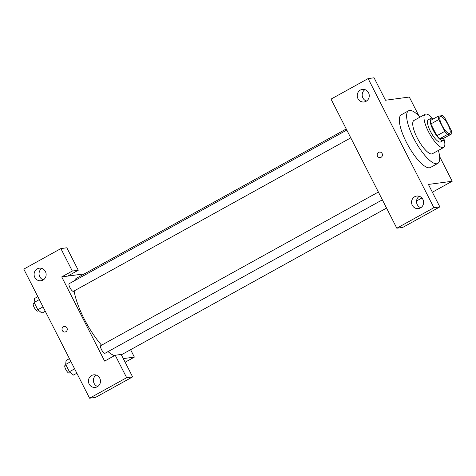 <?xml version="1.0" encoding="UTF-8"?>
<svg xmlns="http://www.w3.org/2000/svg" width="476" height="476" viewBox="0 0 476 476"><rect width="100%" height="100%" fill="white"/><g stroke="black" fill="none" stroke-linecap="round" stroke-linejoin="round"><path stroke-width="0.71" d="M449.302 133.441A9.508 2.814 -119 0 1 442.287 125.902A9.508 2.814 -119 0 1 440.407 116.703A9.508 2.814 -119 0 1 447.476 123.659A9.508 2.814 -119 0 1 449.618 133.339A9.508 2.814 -119 0 1 449.302 133.441M451.242 130.495L445.227 118.679A12.269 3.635 -119 0 0 442.454 115.62L438.277 116.18A12.269 3.635 -119 0 0 438.783 119.547L444.798 131.358A12.269 3.635 -119 0 0 447.571 134.422L451.748 133.863A12.269 3.635 -119 0 0 451.242 130.495M438.783 119.547L430.834 123.944L436.855 135.755L444.798 131.358M447.571 134.422L439.628 138.819L443.799 138.26L451.748 133.863M439.628 138.819A12.269 3.635 -119 0 1 436.855 135.755M430.834 123.944A12.269 3.635 -119 0 1 430.334 120.577L438.277 116.18M433.374 118.893A12.674 3.754 61 0 0 430.929 118.328A12.674 3.754 61 0 0 433.1 129.948A12.674 3.754 61 0 0 443.204 140.509A12.674 3.754 61 0 0 444.025 138.135M443.204 140.509L440.556 141.973A12.674 3.754 -119 0 1 440.139 142.11A12.674 3.754 -119 0 1 430.453 131.418A12.674 3.754 -119 0 1 428.281 119.791L430.929 118.328M432.589 118.447A19.016 5.629 61 0 0 425.211 114.246A19.016 5.629 61 0 0 428.471 131.679A19.016 5.629 61 0 0 443.626 147.518A19.016 5.629 61 0 0 443.983 139.04M425.211 114.246L413.953 120.476A19.016 5.629 61 0 0 417.214 137.909A19.016 5.629 61 0 0 432.369 153.748L443.626 147.518M420.005 117.126A30.107 8.913 61 0 0 408.587 110.771A30.107 8.913 61 0 0 413.745 138.379A30.107 8.913 61 0 0 437.736 163.452A30.107 8.913 61 0 0 438.414 150.404M437.736 163.452L430.453 167.481A30.107 8.913 -119 0 1 429.465 167.802A30.107 8.913 -119 0 1 406.462 142.407A30.107 8.913 -119 0 1 401.304 114.799L408.587 110.771M433.898 207.697L368.115 78.588L331.034 99.103L396.817 228.212L402.767 227.409L439.848 206.893L433.898 207.697L396.817 228.212M432.369 192.215L452.2 181.243L428.406 184.438L439.848 206.893M452.2 181.243L439.604 156.521M418.981 116.049L409.3 97.039L385.506 100.24L374.065 77.79L368.115 78.588M416.548 200.967L421.92 197.998M419.296 196.285A6.337 6.015 -97.7 0 0 416.583 202.467A6.337 6.015 -97.7 0 0 420.832 207.709M420.445 207.941A6.337 6.015 82.3 0 1 418.428 208.613A6.337 6.015 82.3 0 1 411.621 203.133A6.337 6.015 82.3 0 1 416.738 196.047A6.337 6.015 82.3 0 1 423.301 200.432A6.337 6.015 82.3 0 1 420.445 207.941M364.949 89.631A6.337 6.015 -97.7 0 0 362.236 95.813A6.337 6.015 -97.7 0 0 366.49 101.055M366.103 101.287A6.337 6.015 82.3 0 1 364.086 101.959A6.337 6.015 82.3 0 1 357.28 96.479A6.337 6.015 82.3 0 1 362.397 89.393A6.337 6.015 82.3 0 1 368.959 93.778A6.337 6.015 82.3 0 1 366.103 101.287M381.068 157.318A2.773 2.63 82.3 0 1 377.212 155.218A2.773 2.63 82.3 0 1 382.323 154.034A2.773 2.63 82.3 0 1 381.068 157.318M379.449 152.118A2.773 2.63 -97.7 0 0 377.212 155.218A2.773 2.63 -97.7 0 0 380.187 157.615M114.401 355.697A44.369 13.132 -119 0 1 108.028 351.615M101.572 345.195A44.369 13.132 -119 0 1 74.137 290.925M74.476 280.745A44.369 13.132 -119 0 1 76.571 278.186L346.248 128.96M350.782 137.856L73.435 291.318A4.373 1.297 -119 0 1 73.286 291.366A4.373 1.297 -119 0 1 70.061 287.897A4.373 1.297 -119 0 1 69.198 283.666L346.808 130.055M382.353 199.825L105.012 353.287A4.373 1.297 -119 0 1 104.863 353.335A4.373 1.297 -119 0 1 101.638 349.866A4.373 1.297 -119 0 1 100.775 345.635L378.384 192.03M104.631 361.105L61.725 276.901L72.322 271.04L60.88 248.591L23.8 269.107L89.583 398.21L126.664 377.694L115.222 355.245L104.631 361.105M123.29 358.595L134.369 357.107L130.597 349.699M84.389 273.855L61.725 276.901M65.89 331.718A2.773 2.63 82.3 0 1 62.029 329.612A2.773 2.63 82.3 0 1 67.14 328.434A2.773 2.63 82.3 0 1 65.89 331.718M42.977 280.084A6.337 6.015 82.3 0 1 40.96 280.751A6.337 6.015 82.3 0 1 34.153 275.271A6.337 6.015 82.3 0 1 39.27 268.19A6.337 6.015 82.3 0 1 45.833 272.575A6.337 6.015 82.3 0 1 42.977 280.084M97.318 386.738A6.337 6.015 82.3 0 1 95.301 387.404A6.337 6.015 82.3 0 1 88.494 381.925A6.337 6.015 82.3 0 1 93.611 374.844A6.337 6.015 82.3 0 1 100.174 379.229A6.337 6.015 82.3 0 1 97.318 386.738M64.266 326.512A2.773 2.63 -97.7 0 0 62.029 329.612A2.773 2.63 -97.7 0 0 65.01 332.01M41.823 268.422A6.337 6.015 -97.7 0 0 39.109 274.604A6.337 6.015 -97.7 0 0 43.364 279.852M96.17 375.076A6.337 6.015 -97.7 0 0 93.457 381.258A6.337 6.015 -97.7 0 0 97.705 386.506M115.222 355.245L121.172 354.442L132.614 376.897L95.533 397.412L89.583 398.21M132.614 376.897L126.664 377.694M67.675 276.104L78.266 270.243L66.83 247.788L60.88 248.591M78.266 270.243L72.322 271.04M125.134 362.218L134.369 357.107M69.419 358.636L66.069 360.487L65.694 364.438L69.413 371.726L73.5 375.07L76.85 373.22M65.694 364.438L70.906 361.552M69.413 371.726L74.619 368.846M70.329 372.476L69.252 373.071A4.373 1.297 -119 0 1 69.109 373.119A4.373 1.297 -119 0 1 65.884 369.65A4.373 1.297 -119 0 1 65.016 365.419L65.938 364.908M37.842 296.667L34.492 298.517L34.117 302.462L37.836 309.757L41.924 313.101L45.274 311.25M34.117 302.462L39.329 299.582M37.836 309.757L43.042 306.871M38.752 310.507L37.675 311.102A4.373 1.297 -119 0 1 37.533 311.149A4.373 1.297 -119 0 1 34.308 307.68A4.373 1.297 -119 0 1 33.445 303.45L34.361 302.938M121.362 354.81L386.56 208.071"/></g></svg>
